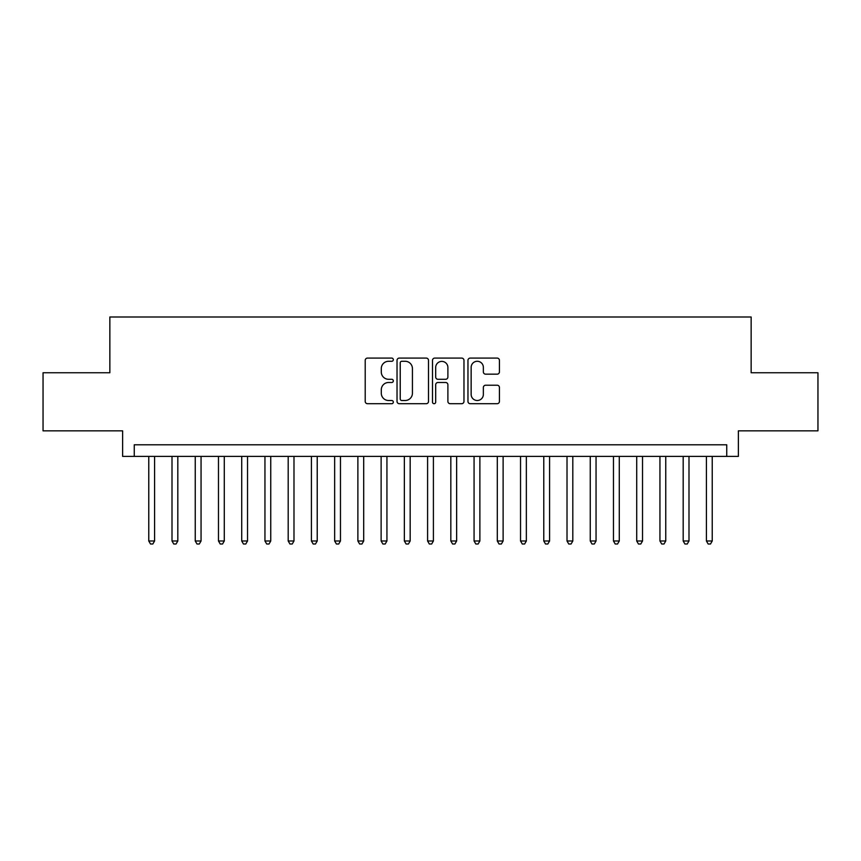 <?xml version="1.0" encoding="UTF-8"?>
<svg xmlns="http://www.w3.org/2000/svg" width="861" height="861" viewBox="0 0 861 861"><rect width="100%" height="100%" fill="white"/><g stroke="black" fill="none" stroke-linecap="round" stroke-linejoin="round"><path stroke-width="1.29" d="M393.326 359.683A1.593 1.593 0 0 0 391.723 358.09L367.496 358.09A2.282 2.282 0 0 0 365.215 360.361L365.215 401.42A2.282 2.282 0 0 0 367.496 403.701L391.723 403.701A1.593 1.593 0 0 0 393.326 402.098A1.593 1.593 0 0 0 391.723 400.505L388.591 400.505A7.297 7.297 0 0 1 381.294 393.208L381.294 389.785A7.297 7.297 0 0 1 388.591 382.488L391.723 382.488A1.593 1.593 0 0 0 393.326 380.896A1.593 1.593 0 0 0 391.723 379.292L388.591 379.292A7.297 7.297 0 0 1 381.294 371.995L381.294 368.573A7.297 7.297 0 0 1 388.591 361.276L391.723 361.276A1.593 1.593 0 0 0 393.326 359.683M497.152 374.169A2.282 2.282 0 0 0 499.434 371.887L499.434 360.361A2.282 2.282 0 0 0 497.152 358.09L470.246 358.09A2.282 2.282 0 0 0 467.964 360.361L467.964 401.42A2.282 2.282 0 0 0 470.246 403.701L497.152 403.701A2.282 2.282 0 0 0 499.434 401.42L499.434 387.504A2.282 2.282 0 0 0 497.152 385.222L485.636 385.222A2.282 2.282 0 0 0 483.355 387.504L483.355 394.403A6.102 6.102 0 0 1 477.252 400.505A6.102 6.102 0 0 1 471.15 394.403L471.15 367.378A6.102 6.102 0 0 1 477.252 361.276A6.102 6.102 0 0 1 483.355 367.378L483.355 371.887A2.282 2.282 0 0 0 485.636 374.169L497.152 374.169M726.749 456.405L738.372 456.405L738.372 430.844L817.95 430.844L817.95 372.759L751.147 372.759L751.147 316.999L109.853 316.999L109.853 372.759L43.05 372.759L43.05 430.844L122.628 430.844L122.628 456.405L726.749 456.405L726.749 444.793L134.251 444.793L134.251 456.405M428.509 360.361A2.282 2.282 0 0 0 426.227 358.09L399.31 358.09A2.282 2.282 0 0 0 397.029 360.361L397.029 401.42A2.282 2.282 0 0 0 399.31 403.701L426.227 403.701A2.282 2.282 0 0 0 428.509 401.42L428.509 360.361M434.773 358.09L461.69 358.09A2.282 2.282 0 0 1 463.971 360.361L463.971 401.42A2.282 2.282 0 0 1 461.69 403.701L450.174 403.701A2.282 2.282 0 0 1 447.892 401.42L447.892 384.77A2.282 2.282 0 0 0 445.611 382.488L437.969 382.488A2.282 2.282 0 0 0 435.688 384.77L435.688 402.098A1.593 1.593 0 0 1 434.095 403.701A1.593 1.593 0 0 1 432.491 402.098L432.491 360.361A2.282 2.282 0 0 1 434.773 358.09M401.818 361.276A1.593 1.593 0 0 0 400.225 362.879L400.225 398.912A1.593 1.593 0 0 0 401.818 400.505L405.122 400.505A7.297 7.297 0 0 0 412.43 393.208L412.43 368.573A7.297 7.297 0 0 0 405.122 361.276L401.818 361.276M447.892 367.496A6.102 6.102 0 0 0 441.79 361.394A6.102 6.102 0 0 0 435.688 367.496L435.688 377.01A2.282 2.282 0 0 0 437.969 379.292L445.611 379.292A2.282 2.282 0 0 0 447.892 377.01L447.892 367.496M148.77 456.405L148.77 540.988L154.582 540.988L154.582 456.405M154.582 540.988L152.838 544.001L150.514 544.001L148.77 540.988M172.006 456.405L172.006 540.988L177.818 540.988L177.818 456.405M177.818 540.988L176.074 544.001L173.75 544.001L172.006 540.988M195.243 456.405L195.243 540.988L201.054 540.988L201.054 456.405M201.054 540.988L199.311 544.001L196.986 544.001L195.243 540.988M218.479 456.405L218.479 540.988L224.29 540.988L224.29 456.405M224.29 540.988L222.547 544.001L220.222 544.001L218.479 540.988M241.715 456.405L241.715 540.988L247.527 540.988L247.527 456.405M247.527 540.988L245.783 544.001L243.459 544.001L241.715 540.988M264.951 456.405L264.951 540.988L270.752 540.988L270.752 456.405M270.752 540.988L269.019 544.001L266.695 544.001L264.951 540.988M288.187 456.405L288.187 540.988L293.988 540.988L293.988 456.405M293.988 540.988L292.245 544.001L289.931 544.001L288.187 540.988M311.424 456.405L311.424 540.988L317.225 540.988L317.225 456.405M317.225 540.988L315.481 544.001L313.156 544.001L311.424 540.988M334.649 456.405L334.649 540.988L340.461 540.988L340.461 456.405M340.461 540.988L338.717 544.001L336.393 544.001L334.649 540.988M357.885 456.405L357.885 540.988L363.697 540.988L363.697 456.405M363.697 540.988L361.954 544.001L359.629 544.001L357.885 540.988M381.122 456.405L381.122 540.988L386.933 540.988L386.933 456.405M386.933 540.988L385.19 544.001L382.865 544.001L381.122 540.988M404.358 456.405L404.358 540.988L410.17 540.988L410.17 456.405M410.17 540.988L408.426 544.001L406.101 544.001L404.358 540.988M427.594 456.405L427.594 540.988L433.406 540.988L433.406 456.405M433.406 540.988L431.662 544.001L429.338 544.001L427.594 540.988M450.83 456.405L450.83 540.988L456.642 540.988L456.642 456.405M456.642 540.988L454.899 544.001L452.574 544.001L450.83 540.988M474.067 456.405L474.067 540.988L479.878 540.988L479.878 456.405M479.878 540.988L478.135 544.001L475.81 544.001L474.067 540.988M497.303 456.405L497.303 540.988L503.115 540.988L503.115 456.405M503.115 540.988L501.371 544.001L499.046 544.001L497.303 540.988M520.539 456.405L520.539 540.988L526.351 540.988L526.351 456.405M526.351 540.988L524.607 544.001L522.283 544.001L520.539 540.988M543.775 456.405L543.775 540.988L549.576 540.988L549.576 456.405M549.576 540.988L547.844 544.001L545.519 544.001L543.775 540.988M567.012 456.405L567.012 540.988L572.813 540.988L572.813 456.405M572.813 540.988L571.069 544.001L568.755 544.001L567.012 540.988M590.248 456.405L590.248 540.988L596.049 540.988L596.049 456.405M596.049 540.988L594.305 544.001L591.981 544.001L590.248 540.988M613.473 456.405L613.473 540.988L619.285 540.988L619.285 456.405M619.285 540.988L617.541 544.001L615.217 544.001L613.473 540.988M636.709 456.405L636.709 540.988L642.521 540.988L642.521 456.405M642.521 540.988L640.778 544.001L638.453 544.001L636.709 540.988M659.946 456.405L659.946 540.988L665.757 540.988L665.757 456.405M665.757 540.988L664.014 544.001L661.689 544.001L659.946 540.988M683.182 456.405L683.182 540.988L688.994 540.988L688.994 456.405M688.994 540.988L687.25 544.001L684.925 544.001L683.182 540.988M706.418 456.405L706.418 540.988L712.23 540.988L712.23 456.405M712.23 540.988L710.486 544.001L708.162 544.001L706.418 540.988"/></g></svg>
